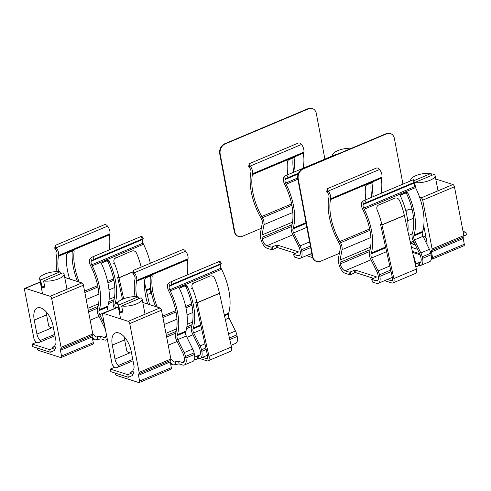 <?xml version="1.0" encoding="UTF-8"?>
<svg xmlns="http://www.w3.org/2000/svg" width="491" height="491" viewBox="0 0 491 491"><rect width="100%" height="100%" fill="white"/><g stroke="black" fill="none" stroke-linecap="round" stroke-linejoin="round"><path stroke-width="0.74" d="M184.346 364.973L192.902 361.37A8.813 4.376 -112.8 0 0 194.442 354.434L185.886 358.037A8.813 4.376 67.2 0 1 184.346 364.973A8.813 4.376 67.2 0 1 182.492 364.991L179.105 363.905L174.962 364.623A3.848 3.069 -72.2 0 1 173.108 364.733A3.848 3.069 -72.2 0 1 171.96 363.972L170.254 362.027M206.189 349.494L201.813 351.329A8.813 4.376 67.2 0 1 200.273 358.264A8.813 4.376 67.2 0 1 198.984 358.412L194.209 360.056M220.833 264.453A3.204 1.59 -112.8 0 0 221.048 268.184L221.588 269.277L170.273 290.881L169.739 289.794A3.204 1.59 67.2 0 1 169.524 286.063L221.202 264.072A2.001 0.362 151.2 0 0 221.355 263.784A2.001 0.362 151.2 0 0 220.336 263.992L172.231 284.246A2.001 0.362 151.2 0 0 169.892 285.682L168.56 283.264L168.192 283.645A6.009 2.983 67.2 0 0 168.597 290.641L169.131 291.734A41.305 20.512 67.2 0 1 175.772 332.794L175.502 333.69A6.813 3.382 67.2 0 0 176.6 340.466L183.02 353.465A6.009 2.983 67.2 0 1 183.959 356.098L184.309 357.663A6.009 2.983 67.2 0 1 183.253 362.389A6.009 2.983 67.2 0 1 181.989 362.401L178.607 361.315L175.305 361.683L175.803 364.273M178.607 361.315L179.105 363.905M185.886 358.037L185.537 356.472L194.092 352.869L194.442 354.434M170.273 290.881A44.11 21.905 67.2 0 1 177.368 334.733L177.098 335.629A4.008 1.989 -112.8 0 0 177.742 339.612L184.168 352.618A8.813 4.376 67.2 0 1 185.537 356.472M169.892 285.682L169.524 286.063M194.767 357.018L198.481 355.797A6.009 2.983 -112.8 0 0 199.186 355.68A6.009 2.983 -112.8 0 0 200.236 350.955L199.886 349.389A6.009 2.983 67.2 0 0 198.953 346.756L192.527 333.757A6.813 3.382 67.2 0 1 191.435 326.981L191.705 326.085A41.305 20.512 -112.8 0 0 185.831 286.621L186.997 285.817A44.11 21.905 67.2 0 1 193.294 328.025L193.024 328.921L200.868 325.619M231.071 345.296L235.655 343.362A8.813 4.376 -112.8 0 0 237.196 336.433L229.794 339.551M224.473 315.676L228.407 314.019L228.683 313.123A44.11 21.905 -112.8 0 0 221.588 269.277M228.407 314.019A4.008 1.989 -112.8 0 0 229.052 318.002L225.344 319.567M229.444 337.986L236.852 334.868A8.813 4.376 -112.8 0 0 235.477 331.008L229.052 318.002M236.852 334.868L237.196 336.433M135.043 296.638A44.11 21.905 67.2 0 1 134.896 279.545L135.056 278.679A3.204 1.59 67.2 0 0 133.767 274.604L133.196 273.923A2.001 1.473 -164.3 0 1 132.871 272.708L133.386 270.879A2.001 1.473 15.7 0 1 134.166 270.056L182.278 249.802A2.001 1.473 15.7 0 1 185.021 250.49L185.598 251.171L134.282 272.775A6.009 2.983 67.2 0 1 136.701 280.422L136.535 281.288L187.85 259.678A41.305 20.512 -112.8 0 0 187.838 274.696M187.85 259.678L188.01 258.812A6.009 2.983 -112.8 0 0 185.598 251.171M136.578 296.674A41.305 20.512 67.2 0 1 136.535 281.288M134.282 272.775L133.712 272.094L133.196 273.923M170.868 358.946A3.848 3.069 -72.2 0 1 171.715 359.59L173.704 361.855A1 0.798 -72.2 0 0 174.483 362.027L175.305 361.683M179.866 287.757L179.626 288.923A44.11 21.905 67.2 0 1 185.923 331.13L185.653 332.026A4.008 1.989 -112.8 0 0 186.298 336.01L192.724 349.015A8.813 4.376 67.2 0 1 194.092 352.869M201.813 351.329L201.463 349.764L205.839 347.923M201.733 329.51L193.669 332.904L200.095 345.91A8.813 4.376 67.2 0 1 201.463 349.764M193.669 332.904A4.008 1.989 67.2 0 1 193.024 328.921M164.111 323.857A6.813 3.382 -112.8 0 0 163.227 319.248M157.286 307.09A41.305 20.512 67.2 0 1 152.253 275.862L151.811 275.402M150.381 275.967A44.11 21.905 -112.8 0 0 155.567 306.544M151.566 275.469L152.253 275.862L151.566 275.469L145.796 277.9L144.882 278.962A41.305 20.512 -112.8 0 0 147.699 304.021M179.749 287.855L185.764 285.253L186.997 285.817M179.559 288.18L184.598 286.057L185.831 286.621M132.122 374.381L133.57 373.768M131.852 372.988L127.813 374.688L110.322 369.079L110.819 371.669L128.317 377.278L132.355 375.578L131.852 372.988L130.109 372.43L133.073 371.178M127.813 374.688L128.317 377.278M110.322 369.079L114.36 367.378L116.103 367.937L133.036 360.805M168.56 283.264A2.001 0.362 -28.8 0 1 170.899 281.834L219.004 261.574A2.001 0.362 -28.8 0 1 220.023 261.365L221.355 263.784M133.386 270.879A2.001 1.473 15.7 0 0 133.712 272.094M193.835 282.791C192.006 283.816 191.478 285.486 192.263 287.8A45.675 22.678 67.2 0 1 197.044 302.708L219.483 293.256A45.675 22.678 -112.8 0 0 214.696 278.354C213.542 276.2 211.928 275.433 209.86 276.046L192.362 283.688M208.037 360.805L230.475 351.353A5.567 2.768 -112.8 0 0 231.445 346.977L219.508 293.379L197.069 302.824L195.694 302.382L197.069 302.824L209.013 356.423A5.567 2.768 67.2 0 1 208.037 360.805A5.567 2.768 67.2 0 1 206.864 360.811L199.456 358.436M201.543 357.025L206.441 358.596L207.576 358.117M195.694 302.382L207.656 356.098A3.167 1.571 67.2 0 1 207.104 358.59A3.167 1.571 67.2 0 1 206.441 358.596M196.093 359.259L199.186 358.436M170.88 359.007L139.131 372.374L129.734 323.575L161.484 310.208L170.88 359.007A2.044 1.013 67.2 0 1 170.561 360.48A2.044 1.013 -112.8 0 0 170.242 361.959L171.341 367.673L139.591 381.041A2.044 1.013 67.2 0 1 139.211 382.55A2.044 1.013 67.2 0 1 138.781 382.55L116.582 375.437A2.044 1.013 67.2 0 1 115.047 373.172L115.017 373.013M142.771 302.438L159.949 307.943A2.044 1.013 67.2 0 1 161.484 310.208M139.211 382.55L170.96 369.177A2.044 1.013 -112.8 0 0 171.341 367.673M113.961 367.544L113.949 367.464A2.044 1.013 67.2 0 0 112.979 365.574A2.044 1.013 67.2 0 1 112.009 363.684L102.613 314.884A2.044 1.013 67.2 0 1 102.993 313.381A2.044 1.013 67.2 0 1 103.423 313.375L128.2 321.317A2.044 1.013 67.2 0 1 129.734 323.575M139.591 381.041L138.493 375.333A2.044 1.013 67.2 0 1 138.812 373.854L170.561 360.48M139.131 372.374A2.044 1.013 67.2 0 1 138.812 373.854M133.251 373.903L133.62 374.025L132.889 370.251A7.132 3.541 -112.8 0 0 133.877 365.175L131.177 351.163A16.467 8.175 -112.8 0 0 115.348 332.959A16.467 8.175 -112.8 0 0 112.304 345.112L114.998 359.124A7.132 3.541 -112.8 0 0 118.196 365.537L118.466 366.943M132.766 359.406L118.196 365.537M124.008 336.568L126.739 350.752A12.441 4.229 -10.9 0 0 131.545 353.078M121.664 305.985L141.126 297.791A12.441 4.229 169.1 0 1 142.12 299.056A12.441 4.229 169.1 0 1 137.032 303.696A12.441 4.229 169.1 0 1 121.664 305.985L123.02 313.019A12.441 4.229 169.1 0 1 120.031 312.061L118.681 305.028A12.441 4.229 169.1 0 1 117.687 303.763A12.441 4.229 169.1 0 1 122.775 299.123A12.441 4.229 169.1 0 1 138.143 296.834L138.536 298.884M118.681 305.028L138.143 296.834M122.627 310.969L120.031 312.061M421.039 265.293L429.594 261.691A8.813 4.376 -112.8 0 0 431.135 254.761L422.579 258.364A8.813 4.376 67.2 0 1 421.039 265.293A8.813 4.376 67.2 0 1 419.75 265.441L415.785 266.742M391.057 271.64L379.825 276.372A8.813 4.376 67.2 0 1 378.285 283.301A8.813 4.376 67.2 0 1 376.431 283.319L372.411 282.03A1 0.338 169.1 0 1 372.227 281.883L371.73 279.293A1 0.338 169.1 0 1 372.141 278.919L375.983 277.298A1 0.338 169.1 0 0 376.394 276.924A1 0.338 169.1 0 0 376.21 276.777L376.278 277.133M373.51 278.342L356.049 272.744A1 0.338 -10.9 0 0 354.674 272.898L350.826 274.518A1 0.338 169.1 0 1 349.451 274.672L345.431 273.383A8.813 4.376 67.2 0 1 338.735 263.201L338.489 261.666A8.813 4.376 67.2 0 1 338.459 258.235L340.392 247.912A4.008 1.989 67.2 0 0 339.484 243.849L338.808 242.646A44.11 21.905 67.2 0 1 328.835 197.873L328.995 197.008A3.204 1.59 67.2 0 0 327.706 192.932L327.135 192.251A2.001 1.473 -164.3 0 1 326.81 191.036L327.325 189.207A2.001 1.473 15.7 0 0 327.65 190.422L327.135 192.251M369.95 230.334L340.49 242.744L339.815 241.541A41.305 20.512 67.2 0 1 330.474 199.616L381.789 178.006L381.949 177.141A6.009 2.983 -112.8 0 0 379.537 169.499L378.96 168.818A2.001 1.473 15.7 0 0 376.216 168.131L328.105 188.384A2.001 1.473 15.7 0 0 327.325 189.207M381.789 178.006A41.305 20.512 -112.8 0 0 381.777 193.024M370.601 247.133L340.097 259.978A6.009 2.983 -112.8 0 0 340.122 262.317L340.367 263.851A6.009 2.983 -112.8 0 0 344.934 270.793L348.954 272.082L349.451 274.672M340.097 259.978L342.031 249.655L370.895 237.497M340.49 242.744A6.813 3.382 67.2 0 1 342.031 249.655M330.474 199.616L330.639 198.751A6.009 2.983 67.2 0 0 328.221 191.103L327.65 190.422M350.826 274.518L350.328 271.928A1 0.338 169.1 0 1 348.954 272.082M350.328 271.928L354.171 270.308A1 0.338 169.1 0 1 355.545 270.154L376.21 276.777M372.411 282.03L371.914 279.44A1 0.338 169.1 0 1 371.73 279.293M379.825 276.372L379.475 274.8L390.707 270.075M389.805 266.018L378.107 270.946A8.813 4.376 67.2 0 1 379.475 274.8M378.107 270.946L371.681 257.941L386.601 251.656M364.212 209.215L363.678 208.123A3.204 1.59 67.2 0 1 363.463 204.391L414.772 182.781A3.204 1.59 -112.8 0 0 414.987 186.512L415.527 187.605L364.212 209.215A44.11 21.905 67.2 0 1 371.306 253.061L371.036 253.957A4.008 1.989 -112.8 0 0 371.681 257.941M414.772 182.781L415.14 182.4A2.001 0.362 151.2 0 0 415.294 182.112A2.001 0.362 151.2 0 0 414.275 182.321L366.169 202.58A2.001 0.362 151.2 0 0 363.831 204.01L363.463 204.391M363.831 204.01L362.499 201.592L362.131 201.973A6.009 2.983 67.2 0 0 362.536 208.976L363.07 210.062A41.305 20.512 67.2 0 1 369.711 251.122L369.441 252.018A6.813 3.382 67.2 0 0 370.539 258.794L376.959 271.793A6.009 2.983 67.2 0 1 377.898 274.426L378.248 275.991A6.009 2.983 67.2 0 1 377.192 280.717A6.009 2.983 67.2 0 1 375.928 280.729L371.914 279.44M415.472 265.324A8.813 4.376 -112.8 0 0 415.208 261.47L414.662 261.697M415.533 264.048L419.246 262.826L419.75 265.441M422.346 232.353A4.008 1.989 -112.8 0 0 422.99 236.331L429.416 249.336L420.861 252.939L414.435 239.939A4.008 1.989 67.2 0 1 413.79 235.956L422.346 232.353L422.622 231.451A44.11 21.905 -112.8 0 0 415.527 187.605M422.579 258.364L422.229 256.799L430.791 253.196A8.813 4.376 -112.8 0 0 429.416 249.336M430.791 253.196L431.135 254.761M429.269 249.035L429.643 249.809M373.221 196.633A41.305 20.512 67.2 0 1 373.019 182.891L372.577 182.431M371.147 183.002A44.11 21.905 -112.8 0 0 371.785 197.235M365.85 199.733A41.305 20.512 67.2 0 1 365.648 185.997L366.562 184.929L372.331 182.499L373.019 182.891L372.331 182.499M413.33 255.725L413.49 256.044A8.813 4.376 67.2 0 1 414.858 259.905L415.208 261.47M400.625 194.792L400.392 195.958A44.11 21.905 67.2 0 1 407.929 231.47M400.515 194.884L406.53 192.288L407.763 192.853A44.11 21.905 -112.8 0 1 414.06 235.054L413.79 235.956M400.325 195.209L405.363 193.086L406.597 193.65A41.305 20.512 67.2 0 1 412.471 233.121L412.195 234.017A6.813 3.382 -112.8 0 0 413.293 240.786L419.719 253.786A6.009 2.983 67.2 0 1 420.652 256.419L421.002 257.984A6.009 2.983 67.2 0 1 419.952 262.71A6.009 2.983 67.2 0 1 419.246 262.826M420.861 252.939A8.813 4.376 67.2 0 1 422.229 256.799M463.903 235.956L466.45 234.882L465.953 232.292L463.424 233.354M410.501 243.02L411.771 243.426L414.109 242.444M426.016 237.429L423.96 238.295M463.044 231.359L465.953 232.292M362.499 201.592A2.001 0.362 -28.8 0 1 364.838 200.162L412.943 179.902A2.001 0.362 -28.8 0 1 413.968 179.694L415.294 182.112M378.702 204.943C376.873 205.962 376.352 207.632 377.131 209.952A45.675 22.678 67.2 0 1 381.912 224.853L404.351 215.408A45.675 22.678 -112.8 0 0 399.564 200.5C398.41 198.352 396.796 197.578 394.727 198.192L378.242 205.183M387.362 279.477L391.309 280.742A3.167 1.571 67.2 0 0 391.971 280.735A3.167 1.571 67.2 0 0 392.53 278.244L380.562 224.528L381.943 224.97L393.88 278.569A5.567 2.768 67.2 0 1 392.904 282.951A5.567 2.768 67.2 0 1 391.738 282.963L384.557 280.662M392.904 282.951L415.343 273.505A5.567 2.768 -112.8 0 0 416.319 269.123L404.375 215.524L381.943 224.97L380.562 224.528M463.535 237.067A2.044 1.013 -112.8 0 0 463.216 238.546L464.314 244.254L432.565 257.628L431.466 251.914A2.044 1.013 67.2 0 1 431.785 250.441L463.535 237.067A2.044 1.013 -112.8 0 0 463.854 235.588L432.105 248.962L422.708 200.162L454.457 186.795A2.044 1.013 -112.8 0 0 452.923 184.53L435.75 179.025M452.923 184.53L421.174 197.904A2.044 1.013 67.2 0 1 422.708 200.162M421.174 197.904L419.658 197.413M431.344 259.002L431.761 259.138A2.044 1.013 67.2 0 0 432.19 259.131A2.044 1.013 67.2 0 0 432.565 257.628M432.105 248.962A2.044 1.013 67.2 0 1 431.785 250.441M411.403 243.309L411.176 242.124A7.132 3.541 67.2 0 1 409.954 240.578M406.02 211.744A16.467 8.175 67.2 0 1 408.328 209.547A16.467 8.175 67.2 0 1 412.139 209.639M423.739 225.915A16.467 8.175 67.2 0 1 424.15 227.744L426.851 241.756A7.132 3.541 67.2 0 1 427.004 244.444M463.854 235.588L454.457 186.795M432.19 259.131L463.94 245.764A2.044 1.013 -112.8 0 0 464.314 244.254M425.74 235.987L423.328 237.006M413.477 241.155L411.176 242.124M410.826 180.792A12.441 4.229 169.1 0 1 410.666 180.35A12.441 4.229 169.1 0 1 415.748 175.71A12.441 4.229 169.1 0 1 431.116 173.421L431.515 175.465M415.208 182.333L434.105 174.373A12.441 4.229 169.1 0 1 435.094 175.643A12.441 4.229 169.1 0 1 430.012 180.283A12.441 4.229 169.1 0 1 414.938 182.615M423.138 229.469A12.441 4.229 -10.9 0 0 424.525 229.659M414.699 182.873L415.662 187.881M431.116 173.421L414.386 180.467M339.373 253.35L320.58 261.261A8.016 6.377 -71.5 0 1 316.664 261.476L316.198 261.322A8.016 6.377 -71.5 0 1 312.325 256.419L297.785 178.859A8.016 6.377 -71.5 0 1 302.812 168.775L386.141 133.681A8.016 6.377 -71.5 0 1 390.063 133.466L390.523 133.62A8.016 6.377 -71.5 0 1 394.402 138.523L402.945 184.113M386.141 133.681L386.601 133.834A8.016 6.377 -71.5 0 1 390.523 133.62M386.601 133.834L303.272 168.929L302.812 168.775M297.785 178.859L298.246 179.012A8.016 6.377 -71.5 0 1 303.272 168.929M298.246 179.012L312.785 256.572L312.325 256.419M316.664 261.476A8.016 6.377 -71.5 0 1 312.785 256.572M107.284 339.134A8.813 4.376 67.2 0 1 106.277 339.95A8.813 4.376 67.2 0 1 104.423 339.968L101.042 338.882L96.899 339.606A3.848 3.069 -72.2 0 1 95.045 339.717A3.848 3.069 -72.2 0 1 93.891 338.95L92.191 337.01M106.455 334.844A6.009 2.983 67.2 0 1 105.191 337.366A6.009 2.983 67.2 0 1 103.926 337.378L100.538 336.292L97.243 336.66L97.74 339.25M100.538 336.292L101.042 338.882M92.21 265.864L91.676 264.778A3.204 1.59 67.2 0 1 91.461 261.04L142.771 239.436A3.204 1.59 -112.8 0 0 142.985 243.168L143.525 244.254L92.21 265.864A44.11 21.905 67.2 0 1 99.305 309.711L99.035 310.613A4.008 1.989 -112.8 0 0 99.679 314.596L104.399 324.146M142.771 239.436L143.139 239.056A2.001 0.362 151.2 0 0 143.292 238.761A2.001 0.362 151.2 0 0 142.273 238.97L94.168 259.23A2.001 0.362 151.2 0 0 91.829 260.66L91.461 261.04M105.436 329.547A6.009 2.983 67.2 0 0 104.957 328.442L98.531 315.443A6.813 3.382 67.2 0 1 97.439 308.673L97.709 307.771A41.305 20.512 67.2 0 0 91.068 266.711L90.534 265.625A6.009 2.983 67.2 0 1 90.129 258.628L90.497 258.248A2.001 0.362 -28.8 0 1 92.836 256.811L140.942 236.552A2.001 0.362 -28.8 0 1 141.96 236.343L143.292 238.761M146.41 290.66L150.344 289.003L150.614 288.107A44.11 21.905 -112.8 0 0 150.676 287.898M150.32 263.256A44.11 21.905 -112.8 0 0 143.525 244.254M150.344 289.003A4.008 1.989 -112.8 0 0 150.989 292.986L147.275 294.545M151.964 294.956L150.989 292.986M56.981 271.615A44.11 21.905 67.2 0 1 56.833 254.522L56.993 253.657A3.204 1.59 67.2 0 0 55.704 249.581L55.133 248.9A2.001 1.473 -164.3 0 1 54.808 247.685L55.317 245.856A2.001 1.473 15.7 0 1 56.103 245.04L104.209 224.78A2.001 1.473 15.7 0 1 106.958 225.467L107.529 226.148L56.219 247.759A6.009 2.983 67.2 0 1 58.638 255.4L58.472 256.265L109.788 234.655A41.305 20.512 -112.8 0 0 109.775 249.68M109.788 234.655L109.947 233.79A6.009 2.983 -112.8 0 0 107.529 226.148M58.515 271.652A41.305 20.512 67.2 0 1 58.472 256.265M56.219 247.759L55.649 247.077L55.133 248.9M92.805 333.929A3.848 3.069 -72.2 0 1 93.652 334.574L95.641 336.838A1 0.798 -72.2 0 0 96.42 337.004L97.243 336.66M101.797 262.74L101.563 263.906A44.11 21.905 67.2 0 1 107.86 306.108L107.59 307.004A4.008 1.989 -112.8 0 0 108.235 310.987L108.308 311.141M114.391 308.581A6.813 3.382 67.2 0 1 113.366 301.965L113.642 301.063A41.305 20.512 -112.8 0 0 107.768 261.599L108.934 260.801A44.11 21.905 67.2 0 1 115.232 303.002L114.962 303.904L117.858 302.683M118.263 306.765L115.68 308.035M115.606 307.888A4.008 1.989 67.2 0 1 114.962 303.904M86.048 298.835A6.813 3.382 -112.8 0 0 85.158 294.232M79.223 282.073A41.305 20.512 67.2 0 1 74.19 250.84L73.742 250.379M72.318 250.95A44.11 21.905 -112.8 0 0 77.504 281.521M73.503 250.447L74.19 250.84L73.503 250.447L67.733 252.877L66.819 253.945A41.305 20.512 -112.8 0 0 69.636 278.998M101.686 262.832L107.701 260.236L108.934 260.801M101.496 263.158L106.535 261.034L107.768 261.599M54.059 349.359L55.508 348.751M53.789 347.966L49.751 349.666L32.259 344.056L32.756 346.646L50.254 352.256L54.292 350.556L53.789 347.966L52.046 347.407L55.01 346.161M49.751 349.666L50.254 352.256M32.259 344.056L36.291 342.356L38.04 342.914L54.974 335.789M55.317 245.856A2.001 1.473 15.7 0 0 55.649 247.077M141.156 267.116A45.675 22.678 -112.8 0 0 136.633 253.331C135.479 251.177 133.865 250.41 131.797 251.024L114.299 258.665M115.772 257.769C113.943 258.794 113.415 260.463 114.2 262.783A45.675 22.678 67.2 0 1 118.982 277.685L133.104 271.867L119.006 277.802L117.625 277.36L119.006 277.802L123.677 298.767M122.504 299.24L117.625 277.36M149.516 304.604L144.55 282.3M92.817 333.984L61.068 347.352L51.672 298.559L83.421 285.185L92.817 333.984A2.044 1.013 67.2 0 1 92.498 335.463A2.044 1.013 -112.8 0 0 92.179 336.943L93.278 342.65L61.528 356.018A2.044 1.013 67.2 0 1 61.148 357.528A2.044 1.013 67.2 0 1 60.718 357.534L38.519 350.414A2.044 1.013 67.2 0 1 36.985 348.15L36.954 347.996M64.708 277.421L81.887 282.926A2.044 1.013 67.2 0 1 83.421 285.185M61.148 357.528L92.897 344.16A2.044 1.013 -112.8 0 0 93.278 342.65M35.898 342.522L35.88 342.442A2.044 1.013 67.2 0 0 34.916 340.551A2.044 1.013 67.2 0 1 33.947 338.661L24.55 289.868A2.044 1.013 67.2 0 1 24.931 288.358A2.044 1.013 67.2 0 1 25.36 288.352L50.137 296.294A2.044 1.013 67.2 0 1 51.672 298.559M61.528 356.018L60.43 350.31A2.044 1.013 67.2 0 1 60.749 348.831L92.498 335.463M61.068 347.352A2.044 1.013 67.2 0 1 60.749 348.831M55.182 348.886L55.557 349.003L54.826 345.228A7.132 3.541 -112.8 0 0 55.814 340.153L53.114 326.141A16.467 8.175 -112.8 0 0 37.285 307.943A16.467 8.175 -112.8 0 0 34.241 320.089L36.935 334.101A7.132 3.541 -112.8 0 0 40.133 340.521L40.403 341.92M54.704 334.383L40.133 340.521M45.939 311.546L48.67 325.729A12.441 4.229 -10.9 0 0 53.482 328.056M43.601 280.969L63.063 272.769A12.441 4.229 169.1 0 1 64.057 274.039A12.441 4.229 169.1 0 1 58.969 278.673A12.441 4.229 169.1 0 1 43.601 280.969L44.957 287.996A12.441 4.229 169.1 0 1 41.968 287.039L40.618 280.011A12.441 4.229 169.1 0 1 39.624 278.741A12.441 4.229 169.1 0 1 44.712 274.107A12.441 4.229 169.1 0 1 60.08 271.811L60.473 273.861M40.618 280.011L60.08 271.811M44.558 285.946L41.968 287.039M310.674 247.593L301.762 251.349A8.813 4.376 67.2 0 1 300.216 258.278A8.813 4.376 67.2 0 1 298.368 258.297L294.348 257.008A1 0.338 169.1 0 1 294.164 256.861L293.667 254.27A1 0.338 169.1 0 1 294.078 253.896L297.92 252.276A1 0.338 169.1 0 0 298.332 251.908A1 0.338 169.1 0 0 298.147 251.754L298.215 252.11M295.447 253.319L277.98 247.722A1 0.338 -10.9 0 0 276.605 247.875L272.763 249.496A1 0.338 169.1 0 1 271.388 249.649L267.368 248.36A8.813 4.376 67.2 0 1 260.672 238.178L260.426 236.644A8.813 4.376 67.2 0 1 260.396 233.219L262.329 222.896A4.008 1.989 67.2 0 0 261.421 218.826L260.746 217.623A44.11 21.905 67.2 0 1 250.772 172.85L250.932 171.991A3.204 1.59 67.2 0 0 249.643 167.91L249.072 167.228A2.001 1.473 -164.3 0 1 248.747 166.013L249.256 164.184A2.001 1.473 15.7 0 0 249.588 165.406L249.072 167.228M291.887 205.318L262.427 217.722L261.752 216.519A41.305 20.512 67.2 0 1 252.411 174.593L303.726 152.983L303.886 152.118A6.009 2.983 -112.8 0 0 301.468 144.477L300.897 143.795A2.001 1.473 15.7 0 0 298.154 143.108L250.042 163.368A2.001 1.473 15.7 0 0 249.256 164.184M303.726 152.983A41.305 20.512 -112.8 0 0 303.714 168.008M292.538 222.116L262.034 234.956A6.009 2.983 -112.8 0 0 262.059 237.294L262.304 238.829A6.009 2.983 -112.8 0 0 266.871 245.77L270.885 247.059L271.388 249.649M262.034 234.956L263.968 224.632L292.832 212.48M262.427 217.722A6.813 3.382 67.2 0 1 263.968 224.632M252.411 174.593L252.577 173.728A6.009 2.983 67.2 0 0 250.158 166.087L249.588 165.406M272.763 249.496L272.26 246.905A1 0.338 169.1 0 1 270.885 247.059M272.26 246.905L276.108 245.285A1 0.338 169.1 0 1 277.483 245.132L298.147 251.754M294.348 257.008L293.851 254.418A1 0.338 169.1 0 1 293.667 254.27M301.762 251.349L301.413 249.784L310.373 246.009M309.606 241.897L300.038 245.923A8.813 4.376 67.2 0 1 301.413 249.784M300.038 245.923L293.618 232.924L306.875 227.339M297.859 179.258L286.149 184.193A44.11 21.905 67.2 0 1 293.244 228.039L292.974 228.941A4.008 1.989 -112.8 0 0 293.618 232.924M286.149 184.193L285.615 183.106A3.204 1.59 67.2 0 1 285.4 179.368L298.209 173.98M298.534 173.163L288.107 177.558A2.001 0.362 151.2 0 0 285.768 178.994L285.4 179.368M285.768 178.994L284.436 176.576L284.068 176.956A6.009 2.983 67.2 0 0 284.473 183.953L285.007 185.039A41.305 20.512 67.2 0 1 291.648 226.099L291.378 227.002A6.813 3.382 67.2 0 0 292.47 233.771L298.896 246.77A6.009 2.983 67.2 0 1 299.835 249.403L300.179 250.969A6.009 2.983 67.2 0 1 299.129 255.694A6.009 2.983 67.2 0 1 297.865 255.707L293.851 254.418M295.159 171.611A41.305 20.512 67.2 0 1 294.956 157.869L294.508 157.415M293.084 157.979A44.11 21.905 -112.8 0 0 293.722 172.212M287.787 174.716A41.305 20.512 67.2 0 1 287.585 160.974L288.499 159.913L294.269 157.482L294.956 157.869L294.269 157.482M284.436 176.576A2.001 0.362 -28.8 0 1 286.775 175.14L334.88 154.88A2.001 0.362 -28.8 0 1 335.899 154.677L335.973 154.812M309.299 254.455L312.129 255.363M312.644 257.615L306.488 255.639M332.763 155.77A12.441 4.229 169.1 0 1 332.603 155.328A12.441 4.229 169.1 0 1 337.685 150.688A12.441 4.229 169.1 0 1 351.568 148.245M261.31 228.327L242.517 236.239A8.016 6.377 -71.5 0 1 238.595 236.453L238.135 236.3A8.016 6.377 -71.5 0 1 234.262 231.402L219.722 153.843A8.016 6.377 -71.5 0 1 224.749 143.753L308.078 108.664A8.016 6.377 -71.5 0 1 312 108.45L312.46 108.603A8.016 6.377 -71.5 0 1 316.333 113.501L324.882 159.09M308.078 108.664L308.538 108.818A8.016 6.377 -71.5 0 1 312.46 108.603M308.538 108.818L225.209 143.906L224.749 143.753M219.722 153.843L220.183 153.996A8.016 6.377 -71.5 0 1 225.209 143.906M220.183 153.996L234.723 231.556L234.262 231.402M238.595 236.453A8.016 6.377 -71.5 0 1 234.723 231.556M200.076 354.784L197.118 356.03L197.615 358.62M171.96 363.972L170.543 363.518M174.483 362.027L173.605 361.744M184.143 361.493L181.989 362.401M168.223 345.21L177.098 341.472M186.948 337.323L193.024 334.764M198.481 355.797L198.984 358.412M192.724 349.015L184.168 352.618M186.298 336.01L177.742 339.612M177.368 334.733L185.923 331.13M193.294 328.025L200.709 324.901M224.313 314.964L228.683 313.123M166.645 337.01L175.643 333.217M186.555 328.62L191.576 326.509M235.477 331.008L228.542 333.929M204.937 343.872L200.095 345.91M184.598 286.057L185.764 285.253M164.24 324.526L176.956 319.168M187.053 314.921L192.889 312.46M191.944 305.298L185.96 307.82M176.011 312.006L162.895 317.53M165.933 333.321L176.662 328.804M187.169 324.379L192.589 322.096M191.668 303.929L185.666 306.458M175.741 310.637L162.631 316.155M177.098 335.629L185.653 332.026M169.739 289.794L221.048 268.184M192.091 324.655L186.875 326.853M176.159 331.364L166.351 335.494M188.01 258.812L136.701 280.422M219.004 261.574L220.336 263.992M172.231 284.246L170.899 281.834M197.044 302.708L219.483 293.256M191.245 288.456L192.263 287.8M231.445 346.977L209.013 356.423M159.949 307.943L128.2 321.317M103.423 313.375L118.331 307.096M114.998 359.124L129.937 352.833M112.304 345.112L124.646 339.913M170.242 361.959L138.493 375.333M354.171 270.308L354.674 272.898M355.545 270.154L356.049 272.744M420.842 261.813L417.884 263.059L418.381 265.649M412.587 252.386L420.167 254.817M344.934 270.793L371.036 259.8M378.082 279.821L375.928 280.729M414.312 260.132L414.858 259.905M407.763 192.853L406.597 193.65M369.68 228.966L339.815 241.541M412.36 251.367L419.682 253.712M340.367 263.851L369.582 251.545M414.06 235.054L422.622 231.451M371.306 253.061L385.576 247.053M414.435 239.939L422.99 236.331M405.363 193.086L406.53 192.288M381.949 177.141L330.639 198.751M411.458 247.323L417.473 249.25M370.097 249.692L340.122 262.317M371.036 253.957L385.736 247.771M363.678 208.123L414.987 186.512M379.537 169.499L328.221 191.103M415.337 244.923L410.586 243.401M366.169 202.58L364.838 200.162M414.275 182.321L412.943 179.902M381.912 224.853L404.351 215.408M391.309 280.742L392.444 280.263M416.319 269.123L393.88 278.569M407.677 220.686L413.551 218.213M412.225 233.919L408.794 235.367M463.216 238.546L431.466 251.914M91.829 260.66L90.497 258.248M93.891 338.95L92.48 338.495M96.42 337.004L95.536 336.722M106.081 336.47L103.926 337.378M90.16 320.187L99.035 316.45M108.235 310.987L99.679 314.596M99.305 309.711L107.86 306.108M115.232 303.002L118.761 301.517M146.25 289.942L150.614 288.107M88.583 311.988L97.58 308.195M108.493 303.604L113.513 301.486M106.535 261.034L107.701 260.236M86.177 299.504L98.894 294.152M108.984 289.899L114.826 287.444M113.875 280.275L107.897 282.798M97.948 286.983L84.833 292.513M87.871 308.299L98.599 303.782M109.1 299.363L114.526 297.08M113.605 278.906L107.603 281.435M97.672 285.615L84.562 291.138M99.035 310.613L107.59 307.004M91.676 264.778L142.985 243.168M114.029 299.633L108.812 301.83M98.096 306.341L88.288 310.472M109.947 233.79L58.638 255.4M140.942 236.552L142.273 238.97M94.168 259.23L92.836 256.811M118.982 277.685L133.147 271.719M113.176 263.434L114.2 262.783M81.887 282.926L50.137 296.294M25.36 288.352L40.268 282.073M36.935 334.101L51.874 327.816M34.241 320.089L46.584 314.891M92.179 336.943L60.43 350.31M276.108 245.285L276.605 247.875M277.483 245.132L277.98 247.722M266.871 245.77L292.974 234.778M300.019 254.798L297.865 255.707M291.611 203.943L261.752 216.519M262.304 238.829L291.519 226.523M293.244 228.039L305.997 222.669M303.886 152.118L252.577 173.728M292.035 224.669L262.059 237.294M292.974 228.941L306.139 223.393M285.615 183.106L297.675 178.024M301.468 144.477L250.158 166.087M288.107 177.558L286.775 175.14M335.058 155.199L334.88 154.88M200.273 358.264L207.466 355.232M173.108 364.733L170.623 363.941M102.993 313.381L118.3 306.93M120.602 318.88L117.687 303.763M145.041 314.222L142.12 299.056M378.285 283.301L392.334 277.384M438.015 190.809L435.094 175.643M410.758 180.823L410.666 180.35M106.277 339.95L107.351 339.502M95.045 339.717L92.56 338.919M24.931 288.358L40.237 281.914M42.533 293.857L39.624 278.741M66.979 289.205L64.057 274.039M300.216 258.278L311.767 253.417M332.689 155.8L332.603 155.328"/></g></svg>
